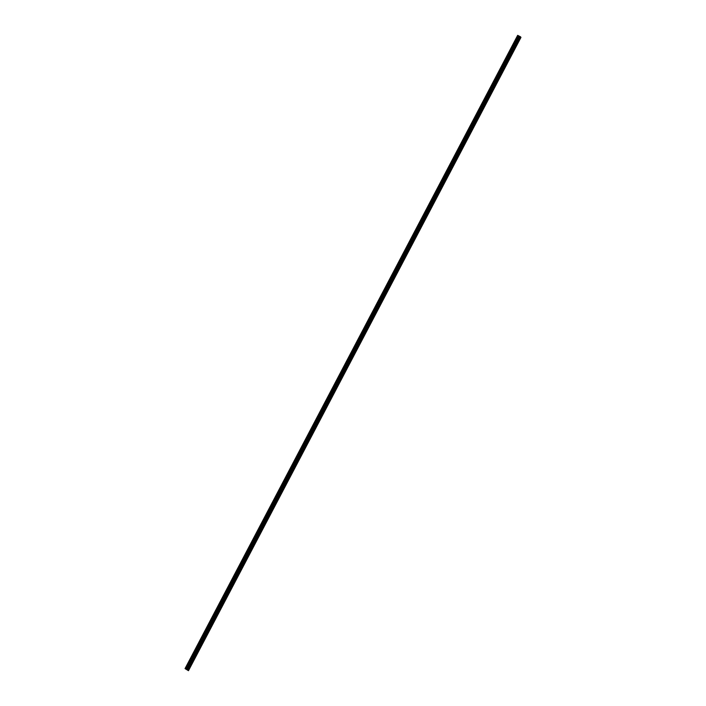 <?xml version="1.0" encoding="UTF-8"?>
<svg xmlns="http://www.w3.org/2000/svg" width="706" height="706" viewBox="0 0 706 706"><rect width="100%" height="100%" fill="white"/><g stroke="black" fill="none" stroke-linecap="round" stroke-linejoin="round"><path stroke-width="1.06" d="M519.678 39.642L519.995 38.574L519.678 39.642M189.632 668.282L189.949 667.214L189.632 668.282M196.965 654.312L197.283 653.244L196.965 654.312M204.299 640.342L204.616 639.274L204.299 640.342M211.632 626.372L211.95 625.304L211.632 626.372M218.966 612.402L219.284 611.334L218.966 612.402M226.299 598.432L226.617 597.364L226.299 598.432M233.633 584.462L233.96 583.394L233.633 584.462M240.967 570.492L241.293 569.424L240.967 570.492M248.309 556.522L248.627 555.454L248.309 556.522M255.643 542.552L255.96 541.484L255.643 542.552M262.976 528.582L263.294 527.514L262.976 528.582M270.31 514.612L270.627 513.544L270.31 514.612M277.643 500.642L277.961 499.574L277.643 500.642M284.977 486.672L285.295 485.604L284.977 486.672M292.31 472.702L292.628 471.634L292.31 472.702M299.644 458.732L299.962 457.664L299.644 458.732M306.978 444.762L307.295 443.695L306.978 444.762M314.311 430.792L314.629 429.725L314.311 430.792M321.645 416.822L321.962 415.755L321.645 416.822M328.978 402.852L329.305 401.785L328.978 402.852M336.321 388.882L336.638 387.815L336.321 388.882M343.654 374.921L343.972 373.845L343.654 374.921M350.988 360.951L351.306 359.875L350.988 360.951M358.321 346.981L358.639 345.905L358.321 346.981M365.655 333.011L365.973 331.935L365.655 333.011M372.989 319.041L373.306 317.965L372.989 319.041M380.322 305.071L380.64 303.995L380.322 305.071M387.656 291.101L387.973 290.025L387.656 291.101M394.989 277.131L395.307 276.064L394.989 277.131M402.323 263.161L402.641 262.094L402.323 263.161M409.656 249.192L409.974 248.124L409.656 249.192M416.99 235.222L417.317 234.154L416.99 235.222M424.332 221.252L424.65 220.184L424.332 221.252M431.666 207.282L431.984 206.214L431.666 207.282M439 193.312L439.317 192.244L439 193.312M446.333 179.342L446.651 178.274L446.333 179.342M453.667 165.372L453.984 164.304L453.667 165.372M461 151.402L461.318 150.334L461 151.402M468.334 137.432L468.652 136.364L468.334 137.432M475.667 123.462L475.985 122.394L475.667 123.462M483.001 109.492L483.319 108.424L483.001 109.492M490.335 95.522L490.652 94.454L490.335 95.522M497.668 81.552L497.986 80.484L497.668 81.552M505.002 67.582L505.328 66.514L505.002 67.582M512.344 53.612L512.662 52.544L512.344 53.612M188.467 670.7L188.07 670.135L520.587 36.862L520.957 37.4L188.467 670.7L185.043 668.6L517.674 35.344L185.166 668.635M519.793 36.412L187.302 669.712L519.793 36.412L517.674 35.344M519.457 36.297L187.302 669.712M519.431 36.288L186.94 669.579L186.155 669.191L185.669 668.891L518.16 35.591M518.107 35.565L185.669 668.891M520.507 36.818L188.07 670.135M188.025 670.118L520.181 36.615M187.011 669.606L519.492 36.315M188.096 670.162L520.587 36.862M519.898 36.456L187.417 669.756M187.522 669.809L520.013 36.518M518.636 35.891L186.155 669.191M186.207 669.217L518.689 35.918M519.387 36.262L186.896 669.562"/></g></svg>
